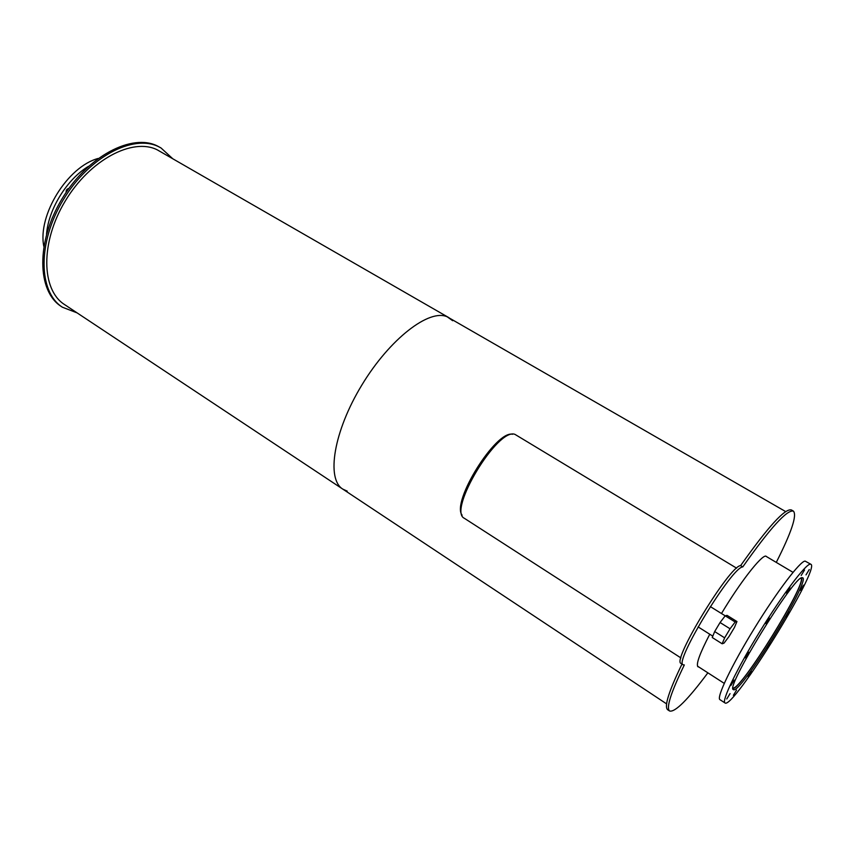 <?xml version="1.0" encoding="UTF-8"?>
<svg xmlns="http://www.w3.org/2000/svg" width="854" height="854" viewBox="0 0 854 854"><rect width="100%" height="100%" fill="white"/><g stroke="black" fill="none" stroke-linecap="round" stroke-linejoin="round"><path stroke-width="1.28" d="M801.009 578.158C807.137 583.303 740.354 691.121 733.02 687.929M732.999 688.634C742.126 688.281 805.386 586.154 801.639 577.827M802.152 577.678L802.707 577.763C810.766 580.539 739.329 695.829 733.405 689.605C724.448 689.135 794.327 575.297 802.152 577.678M770.543 643.179L767.426 648.271L770.543 643.179M751.403 671.522L748.253 676.656L751.403 671.522M736.564 690.096L733.362 695.316L736.564 690.096M730.042 693.629L726.754 698.988L730.042 693.629M734.205 680.083L730.843 685.57L734.205 680.083M748.563 652.253L745.147 657.836L748.563 652.253M769.219 617.933L765.792 623.559L769.219 617.933M789.918 587.552L786.523 593.124L789.918 587.552M804.521 570.013L801.191 575.479L804.521 570.013M809.25 569.554L806.005 574.881L809.25 569.554M803.518 585.139L800.347 590.338L803.518 585.139M789.395 611.934L786.267 617.058L789.395 611.934M810.873 564.27L810.307 564.152C805.685 563.982 782.477 594.672 759.676 631.811C736.831 668.928 721.342 701.166 724.961 702.927C732.519 710.357 820.715 568.027 810.873 564.27L805.119 561.099C800.369 560.843 777.065 591.416 754.317 628.491C731.515 665.544 716.175 697.803 719.933 699.661L719.965 699.682M51.902 218.848L52.489 217.45M66.153 192.385C65.971 190.164 66.89 188.862 68.886 188.456M98.103 158.47C67.573 166.594 37.427 215.368 43.81 246.304M88.57 166.284C66.986 179.148 48.39 209.219 46.532 234.284M721.481 613.535C739.852 582.695 761.202 555.324 765.824 556.093L766.988 556.883M698.796 666.985L697.996 666.803C695.786 664.476 699.704 653.62 709.759 634.244M776.275 562.402C791.402 532.501 797.124 515.421 793.441 511.13L791.402 509.955C785.05 508.13 768.13 526.683 740.631 565.604L742.777 566.907C731.921 566.864 673.443 663.035 683.189 664.807L684.321 664.946C670.892 692.551 665.981 707.902 669.6 711.008C675.023 712.503 687.79 699.778 707.881 672.824M793.441 511.13C787.153 509.347 770.265 527.932 742.777 566.907M682.004 664.038C668.778 691.377 663.996 706.6 667.636 709.706L667.7 709.749M740.631 565.604C729.679 565.508 671.255 661.615 681.086 663.441L681.118 663.462M710.304 606.586L735.177 622.011L736.959 621.531L727.053 615.371L725.206 615.819L720.061 622.534L714.67 631.565L712.247 637.522L722.153 643.777L724.64 637.842L714.67 631.565M736.959 621.531L734.429 627.498L729.092 636.401L724.021 643.137L722.153 643.777M724.64 637.842L730.063 628.779L720.061 622.534M730.063 628.779L735.177 622.011M736.596 568.156L514.973 434.376C497.765 427.085 447.272 510.948 464.373 518.303L464.437 518.346M512.507 434.27C495.918 430.138 451.104 502.045 462.11 515.165M172.497 158.502L161.032 147.977L157.584 146.087C132.189 132.936 87.514 156.09 61.894 199.078C35.985 241.895 37.106 291.118 61.125 306.372L61.392 306.554M161.032 147.977L158.887 146.835C133.512 133.694 88.848 156.89 63.217 199.9C37.288 242.739 38.377 291.961 62.374 307.205L77.063 312.863M452.663 320.709L447.325 316.877C429.615 308.347 389.894 338.611 361.85 385.047C333.626 431.377 326.111 478.88 342.721 489.075L342.902 489.193M448.884 317.656L157.307 149.866C132.786 137.291 89.787 159.773 65.16 201.181C40.255 242.429 41.291 289.816 64.445 304.494L64.701 304.664M785.68 511.589L447.325 316.877C429.615 308.347 389.894 338.611 361.85 385.047C333.626 431.377 326.111 478.88 342.721 489.075L347.215 491.135M793.014 572.34L765.675 556.103M724.245 683.371L697.515 666.152M724.961 702.927L719.933 699.661M667.636 709.706L669.6 711.008M681.086 663.441L683.189 664.807M712.802 636.155L698.081 626.879M464.373 518.303L680.926 657.932M62.374 307.205L61.125 306.372M666.59 703.877L64.445 304.494"/></g></svg>
